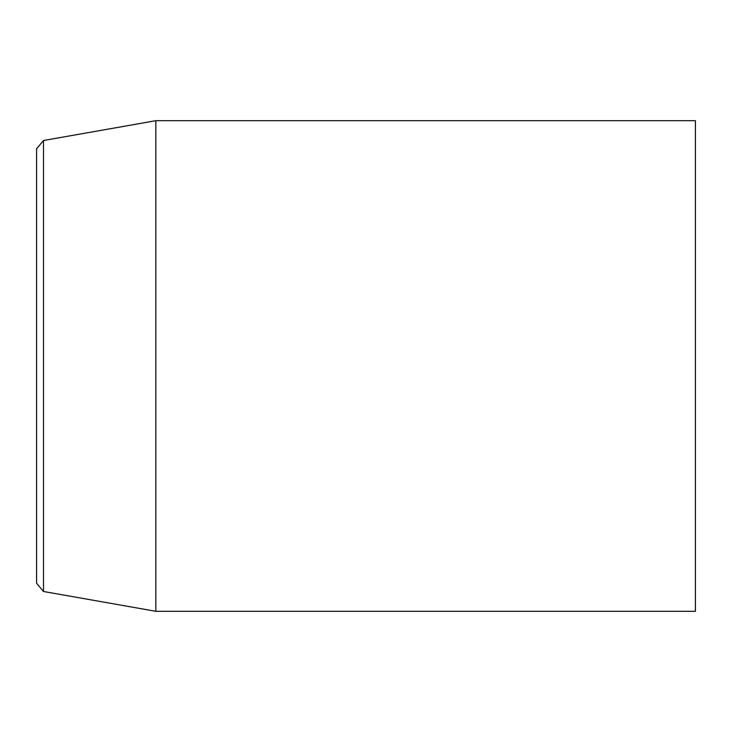 <?xml version="1.0" encoding="UTF-8"?>
<svg xmlns="http://www.w3.org/2000/svg" width="732" height="732" viewBox="0 0 732 732"><rect width="100%" height="100%" fill="white"/><g stroke="black" fill="none" stroke-linecap="round" stroke-linejoin="round"><path stroke-width="1.1" d="M43.499 140.507L36.6 148.733L36.6 583.267L43.499 591.493L43.499 140.507L155.843 120.698L155.843 611.302L695.4 611.302L695.4 120.698L155.843 120.698M43.499 591.493L155.843 611.302"/></g></svg>
